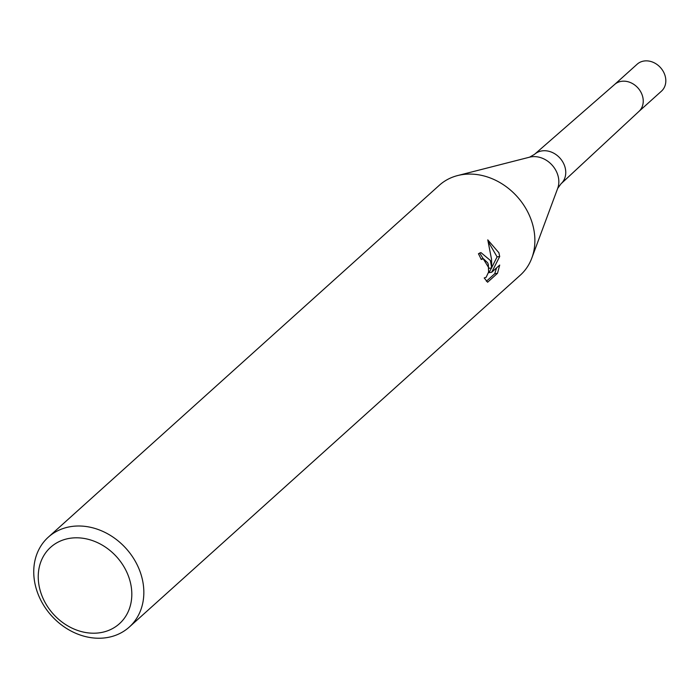 <?xml version="1.0" encoding="UTF-8"?>
<svg xmlns="http://www.w3.org/2000/svg" width="700" height="700" viewBox="0 0 700 700"><rect width="100%" height="100%" fill="white"/><g stroke="black" fill="none" stroke-linecap="round" stroke-linejoin="round"><path stroke-width="1.05" d="M557.681 188.396A22.899 19.005 48 0 0 557.804 175.061A22.899 19.005 48 0 0 529.585 157.176L534.485 154.367A19.81 16.441 48 0 1 534.642 154.227L614.74 84.376A18.147 15.059 48 0 1 642.425 95.786A18.147 15.059 48 0 1 639.012 111.353L561.146 183.671A19.81 16.441 48 0 1 560.989 183.82L557.681 188.396L531.956 257.696M48.326 537.154A60.489 50.208 48 0 1 141.111 574.735A60.489 50.208 48 0 1 129.255 627.086A60.489 50.208 48 0 1 36.47 589.505A60.489 50.208 48 0 1 48.326 537.154L439.373 185.229A60.489 50.208 48 0 1 532.157 222.819A60.489 50.208 48 0 1 531.825 258.037M487.769 239.864L498.89 252.752L499.704 256.515L491.68 272.274L499.704 265.055L497.481 273.332L487.594 282.24L484.207 277.953L486.124 277.305L488.582 272.099L488.364 264.679L487.699 262.824L483.429 258.755L481.215 259.473A60.489 50.208 -132 0 0 478.424 253.767L480.918 252.578L490.359 260.435L491.724 267.925L491.549 259.359L487.769 239.855M532.157 222.819A60.489 50.208 48 0 1 520.301 275.161L129.255 627.086M129.5 579.233A51.415 42.683 48 0 1 99.575 632.8A51.415 42.683 48 0 1 40.556 591.78A51.415 42.683 48 0 1 70.481 538.212A51.415 42.683 48 0 1 129.5 579.233M486.386 281.243L494.742 273.717L497.49 273.332M479.64 252.954L489.09 268.301L491.724 267.925M494.734 273.717L496.589 267.864M491.68 272.274L489.011 272.65L491.514 267.96M491.733 267.523L497.088 256.882L488.416 241.929M497.088 256.882L499.713 256.506M642.425 95.786A18.147 15.059 48 0 1 638.872 111.484L661.447 91.175A18.147 15.059 48 0 0 665 75.469A18.147 15.059 48 0 0 637.166 64.199L614.591 84.507A18.147 15.059 48 0 1 642.425 95.786M534.642 154.227A19.81 16.441 48 0 1 564.865 166.679A19.81 16.441 48 0 1 561.146 183.671M482.676 258.755L481.014 258.991M484.82 277.979L484.26 278.058M529.585 157.176L457.966 175.481"/></g></svg>
